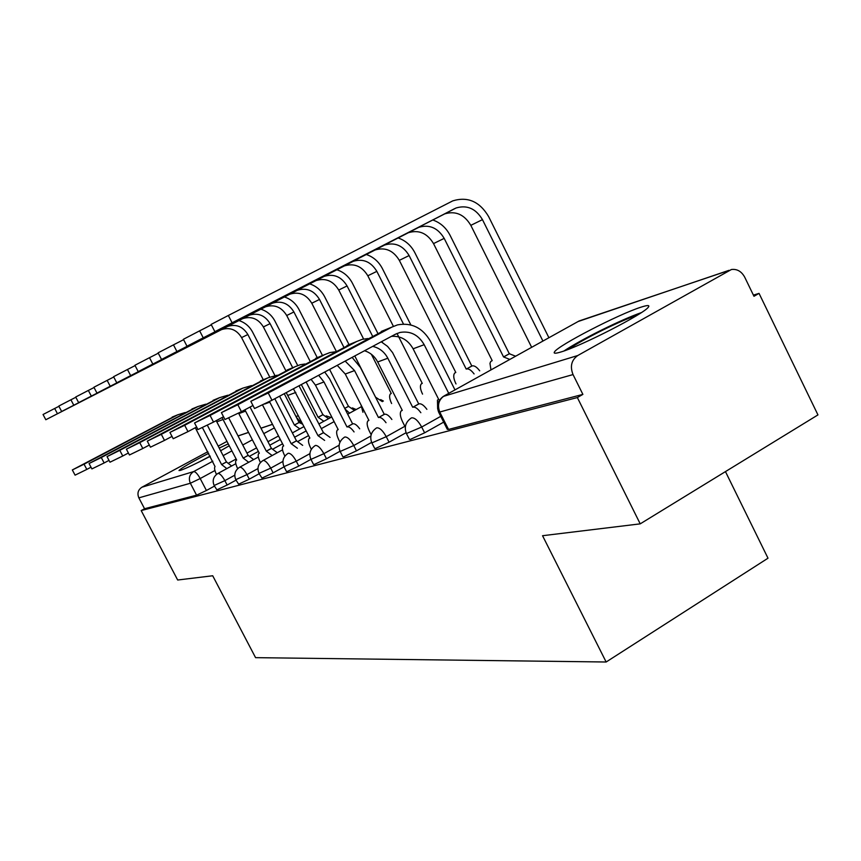 <?xml version="1.0" encoding="UTF-8"?>
<svg xmlns="http://www.w3.org/2000/svg" width="861" height="861" viewBox="0 0 861 861"><rect width="100%" height="100%" fill="white"/><g stroke="black" fill="none" stroke-linecap="round" stroke-linejoin="round"><path stroke-width="1.29" d="M406.521 433.729L409.362 439.304L410.428 439.379L424.624 432.814L421.686 427.024L406.435 433.546C404.057 427.379 405.509 422.31 410.805 418.317L411.644 417.822C414.798 417.639 418.145 420.706 421.686 427.024L440.746 416.347M371.93 443.038L374.675 448.409L375.611 448.452L389.075 442.21L386.245 436.678L371.866 442.909C369.541 436.947 370.951 432.05 376.096 428.24L376.817 427.82C379.723 427.68 382.865 430.629 386.245 436.678L404.874 426.292M340.203 451.584L342.85 456.76L343.679 456.782L356.476 450.83L353.753 445.524L340.149 451.476C337.878 445.718 339.245 441.004 344.26 437.345L344.874 437.001C347.553 436.893 350.513 439.734 353.753 445.524L370.854 436.032M310.993 459.451L313.555 464.434L314.287 464.456L326.48 458.762L323.854 453.672L310.95 459.376C308.744 453.801 310.068 449.248 314.932 445.74L315.46 445.438C317.946 445.363 320.744 448.107 323.854 453.672L339.105 445.234M284.012 466.716L286.487 471.527L287.144 471.537L298.778 466.081L296.259 461.184L283.979 466.651C281.827 461.259 283.118 456.879 287.843 453.489L288.306 453.241C290.609 453.187 293.267 455.846 296.259 461.184L309.885 453.661M259.01 473.442L261.992 478.092L273.131 472.861L270.698 468.147L258.989 473.399C256.901 468.18 258.149 463.95 262.734 460.689L282.537 449.851M235.785 479.695L238.637 484.183L249.313 479.157L246.956 474.615L235.774 479.663C233.74 474.615 234.956 470.515 239.412 467.372L239.767 467.179C241.78 467.168 244.18 469.654 246.956 474.615L257.945 468.588M214.152 485.529L216.886 489.866L227.132 485.023L224.85 480.632L214.141 485.496C212.161 480.599 213.345 476.639 217.682 473.593L235.817 463.713M228.273 443.867L219.211 448.064M208.717 453.295C190.776 462.594 180.875 468.341 179.002 470.536L180.444 470.386C185.89 468.481 195.834 463.788 210.278 456.298M640.821 307.226C618.65 314.222 558.143 345.498 554.527 351.848C553.268 353.623 555.399 353.667 560.931 351.977C580.669 346.326 643.716 314.039 648.268 307.259C650.077 305.02 647.59 305.009 640.821 307.226M640.218 523.854L542.548 535.714L606.144 662.001L255.566 657.653L212.71 575.761L177.667 580.013L141.182 510.562L577.354 397.556L640.218 523.854L817.95 414.905L759.047 293.375L753.407 295.108M725.457 471.602L768.001 558.197L606.144 662.001M220.599 450.755L229.263 445.772M759.047 293.375L753.978 296.281L744.711 277.177C741.504 271.366 737.07 268.804 731.409 269.515L577.753 355.528C571.424 360.081 569.853 366.431 573.039 374.578L438.712 412.333C436.279 405.918 437.786 400.623 443.254 396.447L577.753 355.528M577.354 397.556L582.886 394.392L573.039 374.578M214.454 486.099L206.425 490.49L200.193 478.544L190.356 483.247L138.847 497.862C137.028 493.396 138.051 489.844 141.914 487.218L207.878 451.681M218.199 446.127L226.992 441.392M138.847 497.862L144.551 508.733L141.182 510.562M443.673 422.127L424.624 432.814M406.069 432.717L389.075 442.21M371.629 442.393L356.476 450.83M340.03 451.239L326.48 458.762M310.939 459.354L298.778 466.081M284.065 466.834L273.131 472.861M259.161 473.744L249.313 479.157M236.022 480.147L227.132 485.023M582.886 394.392L448.538 429.435L447.311 429.327L438.83 412.548M144.551 508.733L196.566 495.161L206.425 490.49M175.752 415.615L72.324 469.945L84.055 464.187L86.81 469.417L75.079 475.154L72.324 469.945M195.296 427.734L215.035 466.587C214.109 467.771 214.583 470.386 216.466 474.422M226.82 468.621L221.611 464.553L226.411 461.948L207.372 425.269M226.411 461.948L231.631 465.995M202.453 427.691L221.611 464.553M86.81 469.417L90.997 467.211M185.244 412.516L177.84 414.765L84.055 464.187M45.816 419.737L43.05 414.507L54.684 408.48L57.461 413.743L45.816 419.737L221.611 329.58C230.005 327.008 236.667 329.677 241.586 337.598L263.294 379.766M299.822 428.853L294.397 425.022L299.047 422.493L284.248 393.681M57.461 413.743L227.702 326.416C236.172 323.822 242.899 326.523 247.86 334.531L269.719 377.021M279.567 396.178L294.397 425.022M274.896 375.493L252.585 332.088C249.486 326.319 244.922 322.466 238.884 320.54M299.047 422.493L302.76 424.225M58.914 406.317L54.684 408.48M195.63 407.479L89.06 463.519L101.286 457.525L104.138 462.949L91.901 468.911L89.06 463.519M216.186 420.663L236.667 460.043L236.129 460.28C235.118 461.582 235.634 464.38 237.668 468.664M248.689 462.303L243.179 458.084L248.129 455.394L228.778 418.026M248.129 455.394L253.651 459.591M222.02 417.553L243.179 458.084M104.138 462.949L109.003 460.377M205.811 404.175L198.008 406.5L101.286 457.525M216.94 398.751L107.022 456.61L119.797 450.368L122.757 455.996L109.971 462.206L107.022 456.61M238.583 413.151L259.322 453.252L258.731 453.51C257.633 454.963 258.182 457.955 260.377 462.486L260.42 462.561M272.151 455.534L266.307 451.153L271.409 448.366L250.034 407.059M271.409 448.366L277.274 452.735M244.89 409.804L266.307 451.153M122.757 455.996L128.386 453.004M227.874 395.221L219.652 397.631L119.797 450.368M210.181 456.115L198.095 462.497M568.066 349.469C575.794 344.249 587.041 337.953 601.828 330.57C616.68 323.252 628.595 318.064 637.56 315.018M641.327 312.618C630.995 316.267 617.746 322.079 601.57 330.054C585.469 338.082 572.92 345.067 563.933 350.987M61.648 411.493L58.785 406.069L70.914 399.784L73.788 405.24L61.648 411.493L242.791 318.592C251.444 315.955 258.3 318.731 263.38 326.932L285.83 370.671M323.844 421.277L318.118 417.294L322.897 414.69L306.139 381.972M73.788 405.24L249.324 315.201C258.042 312.543 264.973 315.352 270.096 323.639L292.697 367.722M301.328 384.544L318.118 417.294M297.712 365.538L274.96 321.131C271.764 315.148 267.05 311.155 260.829 309.153M322.897 414.69L328.644 418.661M75.833 397.276L70.914 399.784M78.652 402.636L75.693 397.007L88.349 390.442L91.331 396.103L78.652 402.636L265.489 306.828C274.401 304.116 281.472 307 286.713 315.503L310.121 361.265M349.588 413.151L345.024 409.018M91.331 396.103L272.496 303.19C281.482 300.457 288.629 303.384 293.913 311.973L317.257 357.659M344.701 408.383L348.447 406.338L329.591 369.423M322.488 355.518L298.928 309.379C295.624 303.19 290.76 299.047 284.345 296.948M348.447 406.338L354.528 410.449M94.053 387.525L88.349 390.442M239.842 389.366L126.384 449.173L139.751 442.651L142.808 448.495L129.43 454.985L126.384 449.173M262.583 405.068L283.656 445.944L283 446.246C281.827 447.785 282.365 450.895 284.625 455.577L284.905 456.115M297.389 448.247L291.19 443.695L296.453 440.81L274.788 398.74M296.453 440.81L302.674 445.352M269.482 401.57L291.19 443.695M142.808 448.495L149.33 445.04M251.627 385.588L242.942 388.096L139.751 442.651M264.531 379.26L147.285 441.133L161.308 434.321L164.483 440.401L150.449 447.182L147.285 441.155M286.229 392.616L309.885 438.088L309.142 438.432C307.883 440.068 308.41 443.307 310.735 448.129L311.338 449.313M324.619 440.401L318 435.644L323.435 432.674L299.004 385.793M323.435 432.674L330.064 437.399M293.418 388.774L318 435.644M164.483 440.401L172.006 436.409M277.253 375.213L268.051 377.807L161.308 434.321M291.212 368.325L169.929 432.426L184.674 425.291L187.978 431.63L173.212 438.733L169.94 432.448M311.069 379.335L315.449 385.136L338.201 429.596L337.372 429.983C336.027 431.748 336.543 435.117 338.922 440.079L339.987 442.156M354.065 431.921C351.385 428.251 349.125 426.561 347.284 426.873L352.612 423.86L329.645 378.915L324.726 372.027M352.612 423.86L352.913 423.773C354.754 423.461 357.024 425.14 359.704 428.81M318.645 375.288L323.984 381.961L346.994 426.959M187.978 431.63L196.652 427.013M304.988 363.988L300.231 364.73L295.226 366.678L184.674 425.291M96.97 393.1L93.903 387.246L107.151 380.379L110.23 386.266L96.97 393.1L289.856 294.182C299.047 291.395 306.344 294.419 311.768 303.233L336.231 351.213M110.23 386.266L297.389 290.275C306.667 287.466 314.039 290.523 319.506 299.445L343.819 347.177M361.05 404.982L362.944 412.279M375.697 397.47L354.797 355.948M349.039 344.637L324.672 296.765C321.261 290.34 316.235 286.024 309.605 283.839M375.87 397.373L382.338 401.635M113.738 377.01L107.151 380.379M116.762 382.79L113.577 376.698L127.471 369.498L130.668 375.622L116.762 382.79L316.084 280.578C325.576 277.716 333.121 280.869 338.728 290.028L363.611 339.019M371.36 354.269L391.271 393.477L390.464 393.864C389.021 395.586 389.409 398.804 391.615 403.529M130.668 375.622L324.21 276.37C333.788 273.475 341.408 276.672 347.069 285.938L372.522 336.091M382.478 342.517L381.94 341.43M377.807 333.282L352.407 283.183C348.866 276.499 343.668 272.011 336.823 269.719M135.08 365.602L127.471 369.498M138.212 371.618L134.908 365.268L149.502 357.692L152.827 364.085L138.212 371.618L344.411 265.898C354.215 262.949 362.018 266.243 367.819 275.778L393.402 326.341M396.996 333.455L422.267 383.393L421.352 383.834C419.802 385.685 420.179 389.064 422.471 393.961L422.547 394.112M152.827 364.085L353.193 261.335C363.094 258.365 370.983 261.712 376.849 271.366L403.475 324.059M410.848 324.931L382.349 268.503C378.689 261.54 373.308 256.858 366.216 254.469M158.284 353.204L149.502 357.692M320.131 356.476L194.543 422.966L210.084 415.465L213.528 422.084L197.965 429.542L194.554 422.988M337.221 365.344L345.272 374.04L368.906 420.383L367.959 420.846C366.517 422.74 367.012 426.249 369.455 431.372L371.156 434.708M386.029 422.719C383.188 418.855 380.766 417.09 378.765 417.424L384.264 414.313L360.404 367.432L352.106 357.38M384.264 414.313L384.587 414.216C386.6 413.872 389.032 415.626 391.863 419.49M345.164 361.093L354.549 370.585L378.453 417.52M213.528 422.084L223.537 416.746M335.112 351.805L329.903 352.579L324.715 354.603L210.084 415.465M161.534 359.467L158.09 352.838L173.47 344.852L176.925 351.536L161.534 359.467L375.073 249.991C385.222 246.956 393.294 250.411 399.321 260.356L455.803 372.479L454.759 372.985C453.112 374.976 453.456 378.496 455.813 383.543L456.018 383.941M474.088 373.932C471.247 370.176 468.739 368.519 466.565 368.971L471.806 366L414.808 252.607C410.998 245.342 405.423 240.456 398.073 237.937M176.925 351.536L384.609 245.041C394.855 241.984 403.023 245.493 409.115 255.556L466.221 369.089M471.806 366L472.151 365.893C474.336 365.43 476.854 367.077 479.695 370.822M183.608 339.675L173.47 344.852M351.611 343.582L221.395 412.634L237.83 404.735L241.414 411.666L224.958 419.511L221.417 412.677M364.504 350.75C370.305 352.579 374.696 356.325 377.699 361.975L402.281 410.374L401.194 410.912C399.655 412.957 400.139 416.616 402.636 421.901L405.316 427.164M420.846 412.71C417.833 408.62 415.228 406.769 413.032 407.156L418.715 403.917L392.573 352.601L387.568 346.402L381.24 341.806M418.715 403.917L419.059 403.82C421.266 403.432 423.881 405.273 426.884 409.341M372.652 346.391C379.324 347.876 384.383 351.815 387.816 358.208L412.688 407.253M241.414 411.666L252.973 405.488M367.927 338.545L362.212 339.342L356.841 341.44L237.83 404.735M186.988 346.208L183.404 339.277L199.634 330.839L203.25 337.824L186.988 346.208L408.394 232.707C418.898 229.586 427.271 233.213 433.524 243.598L492.201 360.63L490.716 361.534L489.974 363.374L490.964 369.907M509.83 359.435L503.545 356.938L509.314 353.742L450.077 235.322C446.116 227.734 440.326 222.612 432.706 219.953M203.25 337.824L418.78 227.326C429.391 224.172 437.862 227.864 444.19 238.379L503.545 356.938M509.314 353.742L515.621 356.217M211.354 324.845L199.634 330.839M385.976 329.505L250.82 401.312L268.234 392.982L271.979 400.247L254.533 408.523L250.842 401.366M391.443 336.339C400.849 335.768 408.071 339.923 413.108 348.802L438.712 399.45L437.453 400.096L437.657 408.91M454.985 389.893L430.478 341.279C422.622 327.804 411.644 322.337 397.545 324.877L391.959 327.062L268.234 392.982M271.979 400.247L395.543 334.154L399.945 332.464C410.32 330.699 418.403 334.778 424.172 344.691L448.742 393.359M214.884 331.679L211.128 324.403L228.337 315.47L232.104 322.8L214.884 331.679L444.728 213.872C455.62 210.644 464.316 214.475 470.816 225.345L531.657 347.317M232.104 322.8L456.082 207.985C467.082 204.735 475.875 208.62 482.461 219.641L542.925 341.053M548.909 337.738L488.564 216.466C479.631 201.528 467.706 196.319 452.8 200.861L228.337 315.47M728.481 270.602L579.087 320.981L444.201 395.877C438.561 399.859 437.14 405.359 439.917 412.376L448.538 429.435M278.512 435.967L267.965 441.693M256.556 447.903L246.946 453.123M236.129 459.01L228.972 462.895M214.938 470.526L200.193 478.544C197.599 473.905 195.415 471.591 193.65 471.58L212.828 461.205M223.128 455.63L231.91 450.873M242.748 445.008L252.37 439.799M263.8 433.61L274.358 427.895M272.528 424.355L261.012 428.229M248.56 432.437L238.066 435.967M141.914 487.218L193.65 471.58C189.463 474.454 188.365 478.339 190.356 483.247L196.566 495.161M282.925 461.421L270.698 468.147C267.814 463.003 265.296 460.441 263.143 460.463M234.752 475.218L224.85 480.632C222.16 475.842 219.878 473.442 217.994 473.432M578.14 321.508L729.019 270.322M296.302 417.133L301.253 422.945M295.893 416.358L298.487 415.906M196.319 429.445L197.653 428.95M221.804 464.499L226.615 461.883M172.157 417.09L177.84 414.765M247.86 334.531L241.586 337.598M299.273 422.417L294.623 424.947M226.615 326.922L220.524 330.075M216.843 421.815L223.171 419.458M243.394 458.02L248.345 455.329M191.917 408.997L198.008 406.5M238.831 413.635L245.622 411.106M266.544 451.078L271.645 448.301M213.108 400.311L219.652 397.631M270.096 323.639L263.38 326.932M323.133 414.615L318.355 417.219M248.194 315.729L241.683 319.108M293.913 311.973L286.713 315.503M348.694 406.263L344.723 408.426M271.333 303.729L264.338 307.355M264.725 404.003L269.773 402.119M291.438 443.619L296.701 440.735M235.892 390.98L242.942 388.096M287.929 395.371L295.818 392.433M318.269 435.569L323.704 432.588M260.442 380.928L268.051 377.807M315.449 385.136L323.984 381.961M347.284 426.873L352.913 423.773M286.982 370.058L295.226 366.678M319.506 299.445L311.768 303.233M296.195 290.835L288.672 294.731M347.069 285.938L338.728 290.028M322.972 276.941L314.868 281.149M376.849 271.366L367.819 275.778M351.923 261.927L343.141 266.479M345.272 374.04L354.549 370.585M378.765 417.424L384.587 414.216M315.761 358.273L324.715 354.603M409.115 255.556L399.321 260.356M472.151 365.893L466.565 368.971M383.296 245.654L373.771 250.594M377.699 361.975L387.816 358.208M413.032 407.156L419.059 403.82M347.069 345.444L356.841 341.44M444.19 238.379L433.524 243.598M509.69 353.613L503.911 356.809M417.413 227.95L407.049 233.331M413.108 348.802L424.172 344.691M381.262 331.442L391.959 327.062M482.461 219.641L470.816 225.345M454.662 208.631L443.329 214.507M330.861 417.445L326.201 415.885M250.207 455.878L258.375 451.433M269.784 445.212L280.32 439.476M292.385 432.911L303.976 426.593M356.206 409.535L352.343 407.899M239.745 467.179L258.343 457.03M273.486 448.764L282.559 443.813M294.613 437.237L306.193 430.909M318.957 423.946L331.743 416.961M383.382 401.065L380.67 399.601M298.498 441.112L308.593 435.591M321.357 428.606L334.122 421.621M347.683 414.195L361.114 406.844M272.496 424.301L260.991 428.175M248.528 432.383L238.045 435.924M227.702 326.416L221.611 329.58M249.324 315.201L242.791 318.592M272.496 303.19L265.489 306.828M297.389 290.275L289.856 294.182M324.21 276.37L316.084 280.578M353.193 261.335L344.411 265.898M384.609 245.041L375.073 249.991M418.78 227.326L408.394 232.707M395.081 334.402L399.945 332.464M456.082 207.985L444.728 213.872"/></g></svg>
